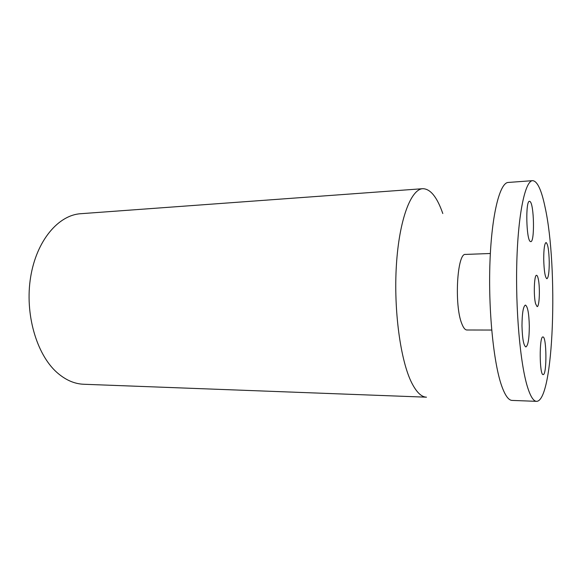<?xml version="1.0" encoding="UTF-8"?>
<svg xmlns="http://www.w3.org/2000/svg" width="582" height="582" viewBox="0 0 582 582"><rect width="100%" height="100%" fill="white"/><g stroke="black" fill="none" stroke-linecap="round" stroke-linejoin="round"><path stroke-width="0.87" d="M530.035 201.518L529.504 201.307C525.371 200.361 526.259 240.271 530.391 241.53L530.762 241.632C534.822 242.33 534.131 204.129 530.035 201.518M532.646 180.66L508.246 182.45C499.887 182.559 491.717 214.125 489.971 261.878C488.174 309.544 493.543 363.146 501.706 385.968C505.103 395.498 508.573 400.307 512.095 400.416L536.539 401.34C553.889 401.42 558.305 267.051 545.13 207.468C541.522 190.001 537.361 181.06 532.646 180.66C525.342 180.689 518.264 212.583 516.845 260.991C515.39 309.311 520.228 363.67 527.423 386.754C530.42 396.393 533.461 401.253 536.539 401.34M521.981 325.76C522.33 338.651 523.625 345.715 525.866 346.952C528.078 345.65 529.227 338.731 529.314 326.218C528.994 313.48 527.692 306.43 525.422 305.07C523.247 306.234 522.105 313.131 521.981 325.76M543.29 374.575C547.007 374.35 546.636 336.207 542.933 336.971L542.926 336.971C539.165 335.879 539.39 375.557 543.159 374.597L543.29 374.575M549.255 262.082C548.942 250.376 547.88 243.851 546.062 242.519C544.541 243.407 543.755 248.951 543.712 259.143C544.039 270.994 545.101 277.527 546.891 278.749C548.44 277.76 549.226 272.209 549.255 262.082M490.342 253.497L465.556 254.421C457.154 252.406 454.076 305.361 461.817 323.716C463.41 327.862 465.105 329.958 466.888 329.994L491.695 330.045M442.8 213.536C437.104 197.109 430.44 188.83 422.801 188.692C410.965 189.106 399.237 219.494 396.407 264.963C393.519 310.359 400.598 361.32 411.911 383.225C416.632 392.37 421.484 397.019 426.482 397.186L83.728 384.258C74.351 383.909 65.388 379.944 56.847 372.385C36.411 354.234 24.633 313.531 30.642 277.039C36.55 240.49 58.44 215.034 80.723 213.71L422.801 188.692M535.615 303.833C533.432 296.027 534.174 274.551 536.56 275.308C537.121 275.33 537.644 276.341 538.132 278.334C540.227 286.351 539.507 307.187 537.113 306.619L535.615 303.833"/></g></svg>
